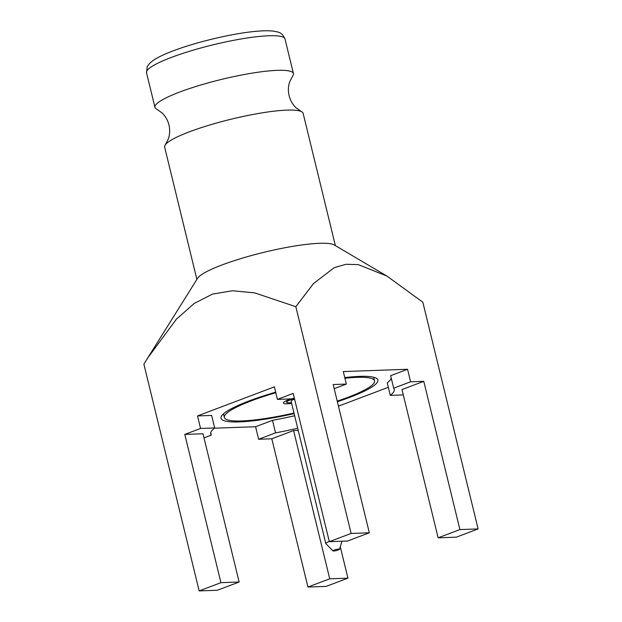 <?xml version="1.0" encoding="UTF-8"?>
<svg xmlns="http://www.w3.org/2000/svg" width="622" height="622" viewBox="0 0 622 622"><rect width="100%" height="100%" fill="white"/><g stroke="black" fill="none" stroke-linecap="round" stroke-linejoin="round"><path stroke-width="0.93" d="M210.734 432.788L211.309 435.136A94.458 15.052 -13.7 0 1 210.726 434.032A94.458 15.052 -13.7 0 1 214.691 427.952L200.556 428.449L184.796 434.413L202.997 433.767L239.143 582.021L217.358 590.255L199.157 590.9L220.934 582.666L239.143 582.021M423.769 381.325L401.991 389.559L438.129 537.812L459.915 529.579L423.769 381.325L410.598 381.791L407.55 369.274L343.297 371.552L346.353 384.077L333.182 384.544L369.32 532.797L347.542 541.031L329.333 541.676L293.195 393.423L277.435 399.386L274.38 386.861L197.508 415.931L211.643 415.434L214.691 427.952M277.435 399.386L291.57 398.881A94.458 15.052 -13.7 0 1 294.354 398.173M294.649 415.745A94.458 15.052 -13.7 0 1 272.498 420.34L275.554 432.858L258.635 439.256L255.588 426.731L214.388 428.193M297.705 428.263A94.458 15.052 -13.7 0 1 275.554 432.858M410.598 381.791L393.687 388.19A94.458 15.052 -13.7 0 1 394.262 389.294A94.458 15.052 -13.7 0 1 390.297 395.374L403.297 394.916M391.207 378.02A94.458 15.052 -13.7 0 1 387.242 382.857L390.297 395.374M393.687 388.19L390.632 375.672L407.55 369.274M197.508 415.931L200.556 428.449M438.129 537.812L456.33 537.167L478.116 528.933L459.915 529.579M184.796 434.413L220.934 582.666M298.218 430.385L293.592 430.548L329.73 578.802L347.931 578.157L326.153 586.39L307.944 587.036L271.806 438.782L258.635 439.256M340.296 546.824L347.931 578.157M329.73 578.802L307.944 587.036M293.592 430.548L271.806 438.782M211.309 435.136L204.008 437.896M346.353 384.077L334.185 388.672M478.116 528.933L422.843 302.206L386.993 276.098L358.295 264.614L345.988 264.288L334.263 267.662L313.472 283.562L295.847 306.716L254.779 292.908L232.519 290.746L212.506 294.097L194.313 303.38L176.438 319.125L147.803 357.813L143.884 364.173L199.157 590.9M337.225 401.128A77.284 12.316 166.3 0 0 347.628 397.435A77.284 12.316 166.3 0 0 374.53 380.843L373.729 377.546A77.284 12.316 166.3 0 0 373.62 377.227M223.5 413.817A77.284 12.316 166.3 0 0 223.555 414.151L224.355 417.448A77.284 12.316 166.3 0 0 293.996 413.07M337.373 401.726A80.72 12.868 166.3 0 0 349.774 397.357A80.72 12.868 166.3 0 0 376.349 378.262A80.72 12.868 166.3 0 0 344.775 377.593M275.678 392.171A80.72 12.868 166.3 0 0 221.556 415.994A80.72 12.868 166.3 0 0 294.128 413.607M335.382 245.636L303.132 113.344A71.273 11.359 166.3 0 0 301.429 111.587A71.273 11.359 166.3 0 0 231.197 119.191A71.273 11.359 166.3 0 0 165.343 144.763A71.273 11.359 166.3 0 0 164.643 147.103L196.886 279.395M387.024 276.121L334.255 244.967A71.273 11.359 166.3 0 0 263.666 252.377A71.273 11.359 166.3 0 0 197.586 278.291L147.803 357.813M301.429 111.587L295.94 107.668C292.628 104.48 290.35 100.484 289.106 95.687C288.002 90.851 288.188 86.256 289.665 81.91L292.737 75.907A71.273 11.359 166.3 0 0 293.436 73.567A71.273 11.359 166.3 0 0 221.502 79.414A71.273 11.359 166.3 0 0 154.948 107.326A71.273 11.359 166.3 0 0 156.651 109.083L162.132 112.994C165.444 116.182 167.722 120.178 168.966 124.975C170.07 129.811 169.892 134.399 168.414 138.753L165.343 144.763M272.498 420.34L255.588 426.731M388.322 387.296L338.446 406.15M329.333 541.676L351.119 533.443L369.32 532.797M295.847 306.716L351.119 533.443M374.53 380.843A77.284 12.316 166.3 0 0 344.938 378.269M275.81 392.723A77.284 12.316 166.3 0 0 224.355 417.448M290.832 398.904A16.491 2.628 166.3 0 0 283.531 402.589A16.491 2.628 166.3 0 0 291.632 403.359M294.4 398.375A13.054 2.084 166.3 0 0 286.758 402.24A13.054 2.084 166.3 0 0 291.469 402.698M294.587 399.153A8.584 1.368 166.3 0 0 291.096 401.174L325.796 543.504A8.584 1.368 166.3 0 0 325.866 543.62L332.918 550.89A3.437 0.544 166.3 0 0 335.017 550.843A3.437 0.544 166.3 0 0 338.368 549.957A3.437 0.544 166.3 0 0 339.558 549.273A3.437 0.544 166.3 0 0 336.098 549.498A3.437 0.544 166.3 0 0 332.918 550.89M329.287 541.482A8.584 1.368 166.3 0 0 325.796 543.504M293.436 73.567L285 38.976A71.273 11.359 166.3 0 0 213.066 44.823A71.273 11.359 166.3 0 0 146.512 72.735L154.948 107.326M285 38.976C281.859 31.87 278.431 32.196 273.33 31.116C268.409 30.525 261.761 30.68 253.387 31.582C229.946 33.969 194.041 42.685 171.859 51.362C163.594 54.542 157.35 57.582 153.129 60.474L149.498 63.491L147.274 66.57L146.512 72.735M286.758 402.24L286.384 400.677M339.558 549.273L341.976 541.226"/></g></svg>
